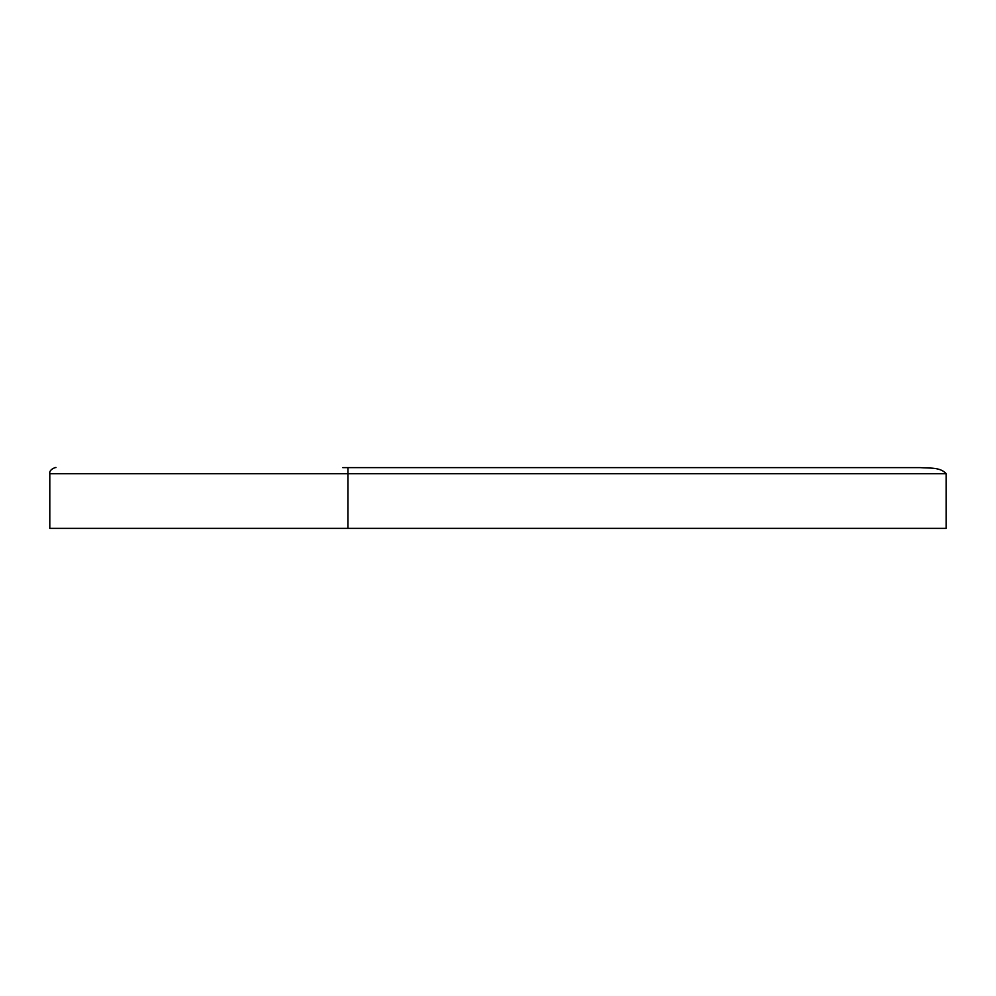 <?xml version="1.0" encoding="UTF-8"?>
<svg xmlns="http://www.w3.org/2000/svg" width="996" height="996" viewBox="0 0 996 996"><rect width="100%" height="100%" fill="white"/><g stroke="black" fill="none" stroke-linecap="round" stroke-linejoin="round"><path stroke-width="1.49" d="M946.2 528.378L49.8 528.378L49.8 473.698L946.2 473.698L946.2 528.378M342.773 467.622L920.229 467.622C928.795 468.406 940.05 466.788 946.2 473.698M391.378 467.622L460.501 467.622M514.944 467.622L611.407 467.622M916.245 467.622L920.229 467.622M347.928 467.622L347.903 528.378M49.8 473.698C48.717 469.091 57.108 466.8 55.876 467.622"/></g></svg>
